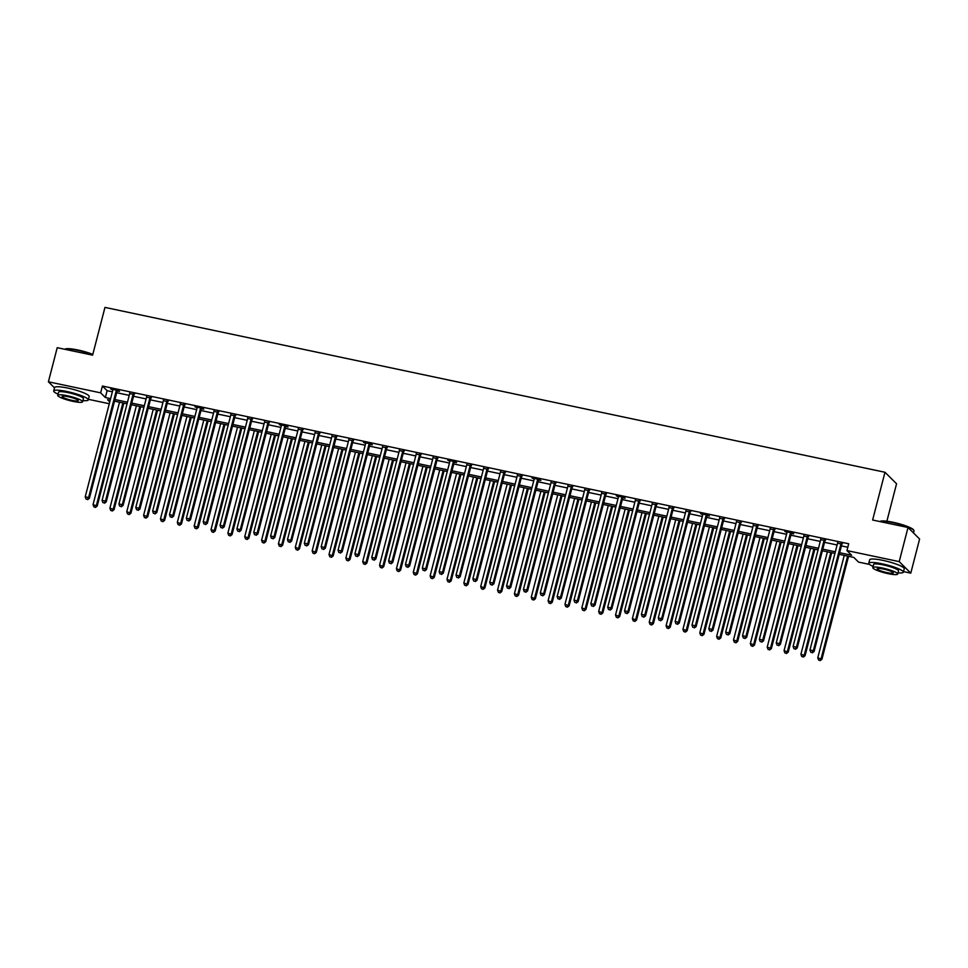 <?xml version="1.0" encoding="UTF-8"?>
<svg xmlns="http://www.w3.org/2000/svg" width="968" height="968" viewBox="0 0 968 968"><rect width="100%" height="100%" fill="white"/><g stroke="black" fill="none" stroke-linecap="round" stroke-linejoin="round"><path stroke-width="1.45" d="M886.87 521.22L896.562 483.77L884.982 472.263L104.968 307.401L92.613 355.159L57.221 347.681L48.4 381.803L100.648 392.851L105.343 397.509L110.618 398.622M884.982 472.263L872.628 520.022L908.02 527.5L919.6 539.019L910.779 573.141L903.495 571.604M869.518 564.417L858.531 562.093L853.837 557.423L839.232 554.337M109.299 403.741L88.427 399.324M839.643 552.716L851.646 555.245L846.952 550.586L848.706 543.762L102.414 386.026L107.109 390.685L112.385 391.81M116.692 392.718L129.24 395.368M133.548 396.275L146.095 398.925M150.391 399.844L162.951 402.494M167.246 403.402L179.806 406.052M184.101 406.959L196.649 409.621M200.957 410.529L213.504 413.179M217.812 414.086L230.36 416.736M234.667 417.656L247.215 420.306M251.523 421.213L264.07 423.863M268.378 424.771L280.926 427.433M285.233 428.34L297.781 430.99M302.089 431.897L314.636 434.547M318.932 435.467L331.492 438.117M335.787 439.024L348.347 441.674M352.642 442.582L365.19 445.244M369.498 446.151L382.045 448.801M386.353 449.709L398.901 452.358M403.208 453.278L415.756 455.928M420.064 456.836L432.611 459.485M436.919 460.393L449.467 463.055M453.774 463.962L466.322 466.612M470.629 467.52L483.177 470.17M487.473 471.089L500.032 473.739M504.328 474.647L516.888 477.297M521.183 478.204L533.731 480.866M538.039 481.774L550.586 484.423M554.894 485.331L567.442 487.981M571.749 488.901L584.297 491.55M588.604 492.458L601.152 495.108M605.46 496.015L618.007 498.677M622.315 499.585L634.863 502.235M639.17 503.142L651.718 505.792M656.014 506.712L668.573 509.362M672.869 510.269L685.429 512.919M689.724 513.827L702.272 516.489M706.58 517.396L719.127 520.046M723.435 520.953L735.982 523.603M740.29 524.523L752.838 527.173M757.145 528.08L769.693 530.73M774.001 531.638L786.548 534.3M790.856 535.207L803.404 537.857M807.699 538.765L820.259 541.414M824.555 542.334L837.114 544.984M841.41 545.891L847.811 547.247M842.051 544.125L837.574 543.181M825.196 540.567L820.719 539.612M808.34 536.998L803.864 536.054M791.485 533.441L793.675 533.9L792.889 533.126L784.806 531.408L787.008 532.497M774.63 529.871L770.153 528.927M757.775 526.314L753.298 525.37M740.919 522.756L736.442 521.8M724.064 519.187L719.599 518.243M707.209 515.629L709.411 516.089L708.624 515.315L700.529 513.597L702.744 514.686M690.353 512.06L685.889 511.116M673.51 508.502L669.033 507.559M656.655 504.945L652.178 503.989M639.8 501.376L635.323 500.432M622.944 497.818L625.134 498.278L624.348 497.504L616.265 495.785L618.467 496.874M606.089 494.249L601.612 493.305M589.234 490.691L584.757 489.748M572.378 487.134L567.901 486.178M555.523 483.564L551.058 482.621M538.668 480.007L540.87 480.467L540.083 479.692L531.989 477.974L534.203 479.063M521.812 476.438L517.348 475.494M504.969 472.88L500.492 471.936M488.114 469.323L483.637 468.367M471.259 465.753L466.782 464.809M454.403 462.196L456.594 462.656L455.807 461.881L447.724 460.163L449.926 461.252M437.548 458.626L433.071 457.683M420.693 455.069L416.216 454.125M403.837 451.511L399.361 450.556M386.982 447.942L382.517 446.998M370.127 444.385L372.329 444.844L371.543 444.07L363.448 442.352L365.662 443.441M353.272 440.815L348.807 439.871M336.428 437.258L331.951 436.314M319.573 433.7L315.096 432.744M302.718 430.131L298.241 429.187M285.863 426.573L288.053 427.033L287.266 426.259L279.183 424.541L281.385 425.63M269.007 423.004L264.53 422.06M252.152 419.446L247.675 418.503M235.297 415.889L230.82 414.933M218.441 412.32L213.976 411.376M201.586 408.762L203.788 409.222L203.002 408.448L194.907 406.729L197.121 407.818M184.731 405.193L180.266 404.249M167.887 401.635L163.411 400.691M151.032 398.078L146.555 397.122M134.177 394.508L129.7 393.565M117.322 390.951L119.512 391.411L118.725 390.636L110.642 388.918L112.845 390.007M908.02 527.5L899.199 561.621L910.779 573.141M54.51 387.878L48.4 381.803M102.414 386.026L100.648 392.851M846.952 550.586L899.199 561.621M114.926 399.542L127.473 402.192M131.781 403.099L144.329 405.749M148.636 406.657L161.184 409.319M165.492 410.226L178.039 412.876M182.335 413.784L194.895 416.434M199.19 417.353L211.75 420.003M216.046 420.911L228.593 423.56M232.901 424.468L245.448 427.13M249.756 428.037L262.304 430.687M266.611 431.595L279.159 434.245M283.467 435.164L296.014 437.814M300.322 438.722L312.87 441.372M317.177 442.279L329.725 444.941M334.021 445.849L346.58 448.499M350.876 449.406L363.436 452.056M367.731 452.976L380.291 455.625M384.586 456.533L397.134 459.183M401.442 460.09L413.989 462.752M418.297 463.66L430.845 466.31M435.152 467.217L447.7 469.867M452.008 470.787L464.555 473.437M468.863 474.344L481.411 476.994M485.718 477.902L498.266 480.564M502.561 481.471L515.121 484.121M519.417 485.029L531.976 487.678M536.272 488.598L548.832 491.248M553.127 492.155L565.675 494.805M569.983 495.713L582.53 498.375M586.838 499.282L599.386 501.932M603.693 502.84L616.241 505.49M620.548 506.409L633.096 509.059M637.404 509.967L649.952 512.616M654.259 513.524L666.807 516.186M671.102 517.094L683.662 519.743M687.958 520.651L700.517 523.301M704.813 524.22L717.361 526.87M721.668 527.778L734.216 530.428M738.524 531.335L751.071 533.997M755.379 534.905L767.926 537.555M772.234 538.462L784.782 541.112M789.089 542.032L801.637 544.681M805.945 545.589L818.492 548.239M822.8 549.146L835.348 551.808M110.195 400.256L107.533 399.687L109.771 401.914M834.924 553.43L822.376 550.78M818.069 549.872L805.521 547.21M801.214 546.303L788.666 543.653M784.358 542.745L771.811 540.096M767.503 539.176L754.955 536.526M750.66 535.619L738.1 532.969M733.805 532.061L721.245 529.399M716.949 528.492L704.401 525.842M700.094 524.934L687.546 522.284M683.239 521.365L670.691 518.715M666.383 517.807L653.836 515.158M649.528 514.25L636.98 511.588M632.673 510.68L620.125 508.031M615.817 507.123L603.27 504.473M598.962 503.554L586.414 500.904M582.119 499.996L569.559 497.346M565.264 496.439L552.704 493.777M548.408 492.869L535.861 490.219M531.553 489.312L519.005 486.662M514.698 485.742L502.15 483.092M497.842 482.185L485.295 479.535M480.987 478.628L468.439 475.966M464.132 475.058L451.584 472.408M447.276 471.501L434.729 468.851M430.421 467.931L417.874 465.281M413.578 464.374L401.018 461.724M396.723 460.816L384.163 458.154M379.867 457.247L367.32 454.597M363.012 453.689L350.464 451.04M346.157 450.12L333.609 447.47M329.301 446.563L316.754 443.913M312.446 443.005L299.899 440.343M295.591 439.436L283.043 436.786M278.736 435.878L266.188 433.228M261.88 432.309L249.333 429.659M245.037 428.751L232.477 426.101M228.182 425.194L215.622 422.532M211.327 421.624L198.779 418.975M194.471 418.067L181.923 415.417M177.616 414.498L165.068 411.848M160.761 410.94L148.213 408.29M143.905 407.383L131.358 404.721M127.05 403.813L114.502 401.163M107.109 390.685L105.343 397.509M841.265 543.351L841.144 543.508A1.428 1.355 -45.2 0 0 840.926 543.992L813.326 650.714L809.95 650L837.55 543.278A1.428 1.355 -45.2 0 0 837.586 542.758L837.562 542.564M842.426 543.592L841.93 544.282A1.428 1.355 -45.2 0 0 841.7 544.766L814.1 651.488L813.326 650.714L812.079 652.505L810.736 652.226L812.079 652.505M812.394 652.819L814.1 651.488M809.95 650L810.736 652.226M844.253 555.402L817.779 657.78L821.929 659.269L848.561 556.31M819.908 660.285L818.565 660.007L820.223 660.6L821.142 658.494L847.629 556.116M818.565 660.007L817.779 657.78M821.929 659.269L820.223 660.6M824.409 539.781L824.3 539.938A1.428 1.355 -45.2 0 0 824.07 540.434L796.47 647.156L793.095 646.442L820.695 539.721A1.428 1.355 -45.2 0 0 820.731 539.188L820.707 539.007M825.571 540.035L825.075 540.725A1.428 1.355 -45.2 0 0 824.845 541.209L797.245 647.931L796.47 647.156L795.236 648.947L793.881 648.657L795.236 648.947M795.539 649.262L797.245 647.931M793.095 646.442L793.881 648.657M807.554 536.224L807.445 536.381A1.428 1.355 -45.2 0 0 807.215 536.865L779.615 643.587L776.239 642.873L803.839 536.163A1.428 1.355 -45.2 0 0 803.876 535.631L803.851 535.437M808.716 536.466L808.22 537.155A1.428 1.355 -45.2 0 0 807.99 537.651L780.389 644.373L779.615 643.587L778.381 645.39L777.026 645.099L778.381 645.39M778.695 645.692L780.389 644.373M776.239 642.873L777.026 645.099M790.699 532.654L790.59 532.823A1.428 1.355 -45.2 0 0 790.36 533.308L762.76 640.029L759.384 639.316L786.984 532.594A1.428 1.355 -45.2 0 0 787.02 532.061L786.996 531.88M791.86 532.908L791.364 533.598A1.428 1.355 -45.2 0 0 791.146 534.082L763.546 640.804L762.76 640.029L761.526 641.82L760.17 641.542L761.526 641.82M761.84 642.135L763.546 640.804M759.384 639.316L760.17 641.542M827.398 551.845L800.923 654.223L805.073 655.711L831.706 552.752M803.053 656.727L801.71 656.437L803.367 657.042L804.287 654.937L830.774 552.559M801.71 656.437L800.923 654.223M805.073 655.711L803.367 657.042M810.543 548.275L784.068 650.653L788.218 652.154L814.85 549.183M786.197 653.17L784.854 652.88L786.512 653.473L787.444 651.367L813.919 548.989M784.854 652.88L784.068 650.653M788.218 652.154L786.512 653.473M793.687 544.718L767.213 647.096L771.363 648.584L797.995 545.625M769.354 649.601L767.999 649.322L769.657 649.915L770.588 647.81L797.063 545.432M767.999 649.322L767.213 647.096M771.363 648.584L769.657 649.915M773.843 529.097L773.735 529.254A1.428 1.355 -45.2 0 0 773.505 529.75L745.904 636.472L742.529 635.758L770.129 529.036A1.428 1.355 -45.2 0 0 770.165 528.504L770.141 528.31M775.005 529.339L774.521 530.028A1.428 1.355 -45.2 0 0 774.291 530.524L746.691 637.246L745.904 636.472L744.67 638.263L743.315 637.972L744.67 638.263M744.985 638.577L746.691 637.246M742.529 635.758L743.315 637.972M776.832 541.148L750.357 643.538L754.508 645.027L781.14 542.068M752.499 646.043L751.144 645.753L752.814 646.358L753.733 644.252L780.208 541.862M751.144 645.753L750.357 643.538M754.508 645.027L752.814 646.358M893.004 522.272A17.424 2.819 14.5 0 1 913.586 529.932L913.889 530.44A17.86 2.892 -165.5 0 0 892.811 522.599A17.86 2.892 -165.5 0 0 879.888 521.558L880.299 521.328A17.424 2.819 14.5 0 1 893.004 522.272M913.49 532.944L914.01 530.96A17.86 2.892 -165.5 0 0 913.889 530.44M898.001 572.862A17.86 2.892 -165.5 0 0 903.35 572.173A17.86 2.892 -165.5 0 0 882.15 563.812A17.86 2.892 -165.5 0 0 868.768 563.231A17.86 2.892 -165.5 0 0 873.112 566.425M903.35 572.173L904.233 568.76A17.86 2.892 -165.5 0 0 883.034 560.399A17.86 2.892 -165.5 0 0 869.651 559.819L868.768 563.231M872.797 567.623L873.62 564.477A12.862 2.081 14.5 0 1 883.24 564.901A12.862 2.081 14.5 0 1 898.51 570.914L897.699 574.06A12.862 2.081 -165.5 0 0 882.429 568.034A12.862 2.081 -165.5 0 0 872.797 567.623A12.862 2.081 -165.5 0 0 888.067 573.637A12.862 2.081 -165.5 0 0 897.699 574.06M883.433 569.039A8.288 1.343 -165.5 0 0 877.226 568.76A8.288 1.343 -165.5 0 0 887.063 572.645A8.288 1.343 -165.5 0 0 893.27 572.911A8.288 1.343 -165.5 0 0 883.433 569.039M64.82 349.291L65.231 349.049A17.424 2.819 14.5 0 1 77.948 350.005A17.424 2.819 14.5 0 1 92.819 354.385M92.734 354.711A17.86 2.892 -165.5 0 0 77.742 350.319A17.86 2.892 -165.5 0 0 64.832 349.291M82.945 400.595A17.86 2.892 -165.5 0 0 88.282 399.905A17.86 2.892 -165.5 0 0 67.082 391.544A17.86 2.892 -165.5 0 0 53.712 390.963A17.86 2.892 -165.5 0 0 58.044 394.157M88.282 399.905L89.165 396.493A17.86 2.892 -165.5 0 0 67.966 388.132A17.86 2.892 -165.5 0 0 54.595 387.551L53.712 390.963M57.741 395.343L58.552 392.209A12.862 2.081 14.5 0 1 68.183 392.633A12.862 2.081 14.5 0 1 83.442 398.647L82.631 401.793A12.862 2.081 -165.5 0 0 67.373 395.767A12.862 2.081 -165.5 0 0 57.741 395.343A12.862 2.081 -165.5 0 0 72.999 401.369A12.862 2.081 -165.5 0 0 82.631 401.793M68.365 396.759A8.288 1.343 -165.5 0 0 62.17 396.493A8.288 1.343 -165.5 0 0 72.007 400.377A8.288 1.343 -165.5 0 0 78.202 400.643A8.288 1.343 -165.5 0 0 68.365 396.759M756.988 525.539L756.879 525.697A1.428 1.355 -45.2 0 0 756.649 526.181L729.049 632.903L725.673 632.189L753.273 525.467A1.428 1.355 -45.2 0 0 753.31 524.946L753.285 524.753M758.162 525.781L757.666 526.471A1.428 1.355 -45.2 0 0 757.436 526.955L729.836 633.677L729.049 632.903L727.815 634.693L726.472 634.415L727.815 634.693M728.13 635.008L729.836 633.677M725.673 632.189L726.472 634.415M759.977 537.591L733.502 639.969L737.664 641.457L764.284 538.498M735.644 642.474L734.288 642.195L735.958 642.788L736.878 640.683L763.353 538.305M734.288 642.195L733.502 639.969M737.664 641.457L735.958 642.788M740.133 521.97L740.024 522.127A1.428 1.355 -45.2 0 0 739.794 522.623L712.194 629.345L708.83 628.631L736.43 521.909A1.428 1.355 -45.2 0 0 736.454 521.377L736.43 521.195M741.306 522.224L740.81 522.914A1.428 1.355 -45.2 0 0 740.58 523.398L712.98 630.12L712.194 629.345L710.96 631.136L709.617 630.846L710.96 631.136M711.274 631.451L712.98 630.12M708.83 628.631L709.617 630.846M743.134 534.034L716.647 636.412L720.809 637.9L747.429 534.941M718.788 638.916L717.433 638.626L719.103 639.231L720.023 637.125L746.497 534.747M717.433 638.626L716.647 636.412M720.809 637.9L719.103 639.231M723.29 518.412L723.169 518.57A1.428 1.355 -45.2 0 0 722.939 519.054L695.339 625.776L691.975 625.062L719.575 518.352A1.428 1.355 -45.2 0 0 719.599 517.819L719.575 517.626M724.451 518.654L723.955 519.344A1.428 1.355 -45.2 0 0 723.725 519.84L696.125 626.562L695.339 625.776L694.104 627.579L692.761 627.288L694.104 627.579M694.419 627.881L696.125 626.562M691.975 625.062L692.761 627.288M726.278 530.464L699.791 632.842L703.954 634.342L730.574 531.371M701.933 635.359L700.59 635.068L702.248 635.661L703.167 633.556L729.642 531.178M700.59 635.068L699.791 632.842M703.954 634.342L702.248 635.661M706.434 514.843L706.313 515.012A1.428 1.355 -45.2 0 0 706.083 515.496L678.483 622.218L675.12 621.504L702.72 514.782A1.428 1.355 -45.2 0 0 702.756 514.25L702.732 514.068M707.596 515.097L707.1 515.787A1.428 1.355 -45.2 0 0 706.87 516.271L679.27 622.993L678.483 622.218L677.249 624.009L675.906 623.731L677.249 624.009M677.564 624.324L679.27 622.993M675.12 621.504L675.906 623.731M709.423 526.907L682.948 629.285L687.099 630.773L713.719 527.814M685.078 631.789L683.735 631.511L685.392 632.104L686.312 629.999L712.787 527.62M683.735 631.511L682.948 629.285M687.099 630.773L685.392 632.104M689.579 511.286L689.458 511.443A1.428 1.355 -45.2 0 0 689.228 511.939L661.628 618.661L658.264 617.947L685.864 511.225A1.428 1.355 -45.2 0 0 685.901 510.693L685.876 510.499M690.741 511.527L690.245 512.217A1.428 1.355 -45.2 0 0 690.015 512.713L662.415 619.435L661.628 618.661L660.394 620.452L659.051 620.161L660.394 620.452M660.708 620.766L662.415 619.435M658.264 617.947L659.051 620.161M692.568 523.337L666.093 625.727L670.243 627.216L696.875 524.257M668.222 628.232L666.879 627.942L668.537 628.547L669.457 626.441L695.931 524.051M666.879 627.942L666.093 625.727M670.243 627.216L668.537 628.547M672.724 507.728L672.603 507.885A1.428 1.355 -45.2 0 0 672.385 508.369L644.785 615.091L641.409 614.377L669.009 507.656A1.428 1.355 -45.2 0 0 669.045 507.135L669.021 506.942M673.885 507.97L673.389 508.66A1.428 1.355 -45.2 0 0 673.159 509.144L645.559 615.866L644.785 615.091L643.538 616.882L642.195 616.604L643.538 616.882M643.853 617.197L645.559 615.866M641.409 614.377L642.195 616.604M675.712 519.78L649.238 622.158L653.388 623.646L680.02 520.687M651.367 624.663L650.024 624.384L651.682 624.977L652.601 622.872L679.088 520.494M650.024 624.384L649.238 622.158M653.388 623.646L651.682 624.977M655.868 504.159L655.76 504.316A1.428 1.355 -45.2 0 0 655.53 504.812L627.93 611.534L624.554 610.82L652.154 504.098A1.428 1.355 -45.2 0 0 652.19 503.566L652.166 503.384M657.03 504.413L656.534 505.102A1.428 1.355 -45.2 0 0 656.304 505.586L628.704 612.308L627.93 611.534L626.695 613.325L625.34 613.034L626.695 613.325M626.998 613.639L628.704 612.308M624.554 610.82L625.34 613.034M658.857 516.222L632.382 618.6L636.533 620.089L663.165 517.13M634.512 621.105L633.169 620.815L634.827 621.42L635.746 619.314L662.233 516.936M633.169 620.815L632.382 618.6M636.533 620.089L634.827 621.42M639.013 500.601L638.904 500.759A1.428 1.355 -45.2 0 0 638.674 501.243L611.074 607.964L607.698 607.251L635.298 500.541A1.428 1.355 -45.2 0 0 635.335 500.008L635.31 499.815M640.175 500.843L639.679 501.533A1.428 1.355 -45.2 0 0 639.449 502.029L611.849 608.751L611.074 607.964L609.84 609.767L608.485 609.477L609.84 609.767M610.155 610.07L611.849 608.751M607.698 607.251L608.485 609.477M642.002 512.653L615.527 615.031L619.677 616.531L646.309 513.56M617.657 617.548L616.313 617.257L617.971 617.85L618.903 615.745L645.378 513.367M616.313 617.257L615.527 615.031M619.677 616.531L617.971 617.85M622.158 497.032L622.049 497.201A1.428 1.355 -45.2 0 0 621.819 497.685L594.219 604.407L590.843 603.693L618.443 496.971A1.428 1.355 -45.2 0 0 618.479 496.439L618.455 496.257M623.319 497.286L622.823 497.976A1.428 1.355 -45.2 0 0 622.605 498.459L595.005 605.181L594.219 604.407L592.985 606.198L591.63 605.92L592.985 606.198M593.299 606.512L595.005 605.181M590.843 603.693L591.63 605.92M625.146 509.095L598.672 611.474L602.822 612.962L629.454 510.003M600.813 613.978L599.458 613.7L601.116 614.293L602.048 612.187L628.522 509.809M599.458 613.7L598.672 611.474M602.822 612.962L601.116 614.293M605.303 493.474L605.194 493.632A1.428 1.355 -45.2 0 0 604.964 494.128L577.364 600.85L573.988 600.136L601.588 493.414A1.428 1.355 -45.2 0 0 601.624 492.881L601.6 492.688M606.464 493.716L605.98 494.406A1.428 1.355 -45.2 0 0 605.75 494.902L578.15 601.624L577.364 600.85L576.129 602.64L574.774 602.35L576.129 602.64M576.444 602.955L578.15 601.624M573.988 600.136L574.774 602.35M608.291 505.526L581.816 607.916L585.967 609.404L612.599 506.445M583.958 610.421L582.603 610.13L584.273 610.735L585.192 608.63L611.667 506.24M582.603 610.13L581.816 607.916M585.967 609.404L584.273 610.735M588.447 489.917L588.338 490.074A1.428 1.355 -45.2 0 0 588.108 490.558L560.508 597.28L557.132 596.566L584.732 489.844A1.428 1.355 -45.2 0 0 584.769 489.324L584.745 489.13M589.621 490.159L589.125 490.849A1.428 1.355 -45.2 0 0 588.895 491.333L561.295 598.055L560.508 597.28L559.274 599.071L557.931 598.793L559.274 599.071M559.589 599.386L561.295 598.055M557.132 596.566L557.931 598.793M591.436 501.969L564.961 604.347L569.124 605.835L595.744 502.876M567.103 606.851L565.748 606.573L567.417 607.166L568.337 605.061L594.812 502.682M565.748 606.573L564.961 604.347M569.124 605.835L567.417 607.166M571.592 486.347L571.483 486.505A1.428 1.355 -45.2 0 0 571.253 487.001L543.653 593.723L540.289 593.009L567.889 486.287A1.428 1.355 -45.2 0 0 567.913 485.754L567.889 485.573M572.766 486.601L572.269 487.291A1.428 1.355 -45.2 0 0 572.04 487.775L544.439 594.497L543.653 593.723L542.419 595.514L541.076 595.223L542.419 595.514M542.733 595.828L544.439 594.497M540.289 593.009L541.076 595.223M574.593 498.411L548.106 600.789L552.268 602.278L578.888 499.319M550.247 603.294L548.892 603.004L550.562 603.609L551.482 601.503L577.957 499.125M548.892 603.004L548.106 600.789M552.268 602.278L550.562 603.609M554.749 482.79L554.628 482.947A1.428 1.355 -45.2 0 0 554.398 483.431L526.798 590.153L523.434 589.439L551.034 482.729A1.428 1.355 -45.2 0 0 551.058 482.197L551.046 482.004M555.91 483.032L555.414 483.722A1.428 1.355 -45.2 0 0 555.184 484.218L527.584 590.94L526.798 590.153L525.563 591.956L524.22 591.666L525.563 591.956M525.878 592.259L527.584 590.94M523.434 589.439L524.22 591.666M557.737 494.842L531.25 597.22L535.413 598.72L562.033 495.749M533.392 599.736L532.049 599.446L533.707 600.039L534.626 597.934L561.101 495.555M532.049 599.446L531.25 597.22M535.413 598.72L533.707 600.039M537.893 479.221L537.772 479.39A1.428 1.355 -45.2 0 0 537.543 479.874L509.942 586.596L506.579 585.882L534.179 479.16A1.428 1.355 -45.2 0 0 534.215 478.628L534.191 478.446M539.055 479.475L538.559 480.164A1.428 1.355 -45.2 0 0 538.329 480.648L510.729 587.37L509.942 586.596L508.708 588.387L507.365 588.108L508.708 588.387M509.023 588.701L510.729 587.37M506.579 585.882L507.365 588.108M540.882 491.284L514.407 593.662L518.558 595.151L545.178 492.192M516.537 596.167L515.194 595.889L516.851 596.482L517.771 594.376L544.246 491.998M515.194 595.889L514.407 593.662M518.558 595.151L516.851 596.482M521.038 475.663L520.917 475.82A1.428 1.355 -45.2 0 0 520.687 476.316L493.087 583.038L489.723 582.325L517.323 475.603A1.428 1.355 -45.2 0 0 517.36 475.07L517.336 474.877M522.2 475.905L521.704 476.595A1.428 1.355 -45.2 0 0 521.474 477.091L493.874 583.813L493.087 583.038L491.853 584.829L490.51 584.539L491.853 584.829M492.167 585.144L493.874 583.813M489.723 582.325L490.51 584.539M524.027 487.715L497.552 590.105L501.702 591.593L528.334 488.634M499.682 592.61L498.339 592.319L499.996 592.924L500.916 590.819L527.391 488.429M498.339 592.319L497.552 590.105M501.702 591.593L499.996 592.924M504.183 472.106L504.062 472.263A1.428 1.355 -45.2 0 0 503.844 472.747L476.244 579.469L472.868 578.755L500.468 472.033A1.428 1.355 -45.2 0 0 500.504 471.513L500.48 471.319M505.344 472.348L504.848 473.037A1.428 1.355 -45.2 0 0 504.618 473.521L477.018 580.243L476.244 579.469L474.998 581.26L473.654 580.981L474.998 581.26M475.312 581.574L477.018 580.243M472.868 578.755L473.654 580.981M507.171 484.157L480.697 586.535L484.847 588.024L511.479 485.065M482.826 589.04L481.483 588.762L483.141 589.355L484.06 587.249L510.547 484.871M481.483 588.762L480.697 586.535M484.847 588.024L483.141 589.355M487.327 468.536L487.219 468.694A1.428 1.355 -45.2 0 0 486.989 469.19L459.389 575.912L456.013 575.198L483.613 468.476A1.428 1.355 -45.2 0 0 483.649 467.943L483.625 467.762M488.489 468.79L487.993 469.48A1.428 1.355 -45.2 0 0 487.763 469.964L460.163 576.686L459.389 575.912L458.154 577.702L456.799 577.412L458.154 577.702M458.457 578.017L460.163 576.686M456.013 575.198L456.799 577.412M490.316 480.6L463.841 582.978L467.992 584.466L494.624 481.507M465.971 585.483L464.628 585.192L466.286 585.797L467.205 583.692L493.692 481.314M464.628 585.192L463.841 582.978M467.992 584.466L466.286 585.797M470.472 464.979L470.363 465.136A1.428 1.355 -45.2 0 0 470.133 465.62L442.533 572.342L439.157 571.628L466.757 464.918A1.428 1.355 -45.2 0 0 466.794 464.386L466.77 464.192M471.634 465.221L471.138 465.911A1.428 1.355 -45.2 0 0 470.908 466.407L443.308 573.129L442.533 572.342L441.299 574.145L439.944 573.855L441.299 574.145M441.614 574.447L443.308 573.129M439.157 571.628L439.944 573.855M473.461 477.03L446.986 579.409L451.136 580.909L477.769 477.938M449.116 581.925L447.773 581.635L449.43 582.228L450.362 580.122L476.837 477.744M447.773 581.635L446.986 579.409M451.136 580.909L449.43 582.228M453.617 461.409L453.508 461.579A1.428 1.355 -45.2 0 0 453.278 462.063L425.678 568.785L422.302 568.071L449.902 461.349A1.428 1.355 -45.2 0 0 449.939 460.816L449.914 460.635M454.779 461.663L454.282 462.353A1.428 1.355 -45.2 0 0 454.065 462.837L426.464 569.559L425.678 568.785L424.444 570.576L423.089 570.297L424.444 570.576M424.758 570.89L426.464 569.559M422.302 568.071L423.089 570.297M456.606 473.473L430.131 575.851L434.281 577.339L460.913 474.38M432.272 578.356L430.917 578.077L432.575 578.67L433.507 576.565L459.981 474.187M430.917 578.077L430.131 575.851M434.281 577.339L432.575 578.67M436.762 457.852L436.653 458.009A1.428 1.355 -45.2 0 0 436.423 458.505L408.823 565.227L405.447 564.513L433.047 457.791A1.428 1.355 -45.2 0 0 433.083 457.259L433.059 457.065M437.923 458.094L437.439 458.784A1.428 1.355 -45.2 0 0 437.209 459.28L409.609 566.002L408.823 565.227L407.589 567.018L406.233 566.728L407.589 567.018M407.903 567.333L409.609 566.002M405.447 564.513L406.233 566.728M439.75 469.904L413.276 572.294L417.426 573.782L444.058 470.823M415.417 574.798L414.062 574.508L415.732 575.113L416.651 573.008L443.126 470.617M414.062 574.508L413.276 572.294M417.426 573.782L415.732 575.113M419.906 454.294L419.797 454.452A1.428 1.355 -45.2 0 0 419.567 454.936L391.967 561.658L388.591 560.944L416.192 454.222A1.428 1.355 -45.2 0 0 416.228 453.689L416.204 453.508M421.08 454.536L420.584 455.226A1.428 1.355 -45.2 0 0 420.354 455.71L392.754 562.432L391.967 561.658L390.733 563.449L389.39 563.17L390.733 563.449M391.048 563.763L392.754 562.432M388.591 560.944L389.39 563.17M422.907 466.346L396.42 568.724L400.583 570.212L427.203 467.254M398.562 571.229L397.207 570.951L398.876 571.543L399.796 569.438L426.271 467.06M397.207 570.951L396.42 568.724M400.583 570.212L398.876 571.543M403.051 450.725L402.942 450.882A1.428 1.355 -45.2 0 0 402.712 451.378L375.112 558.1L371.748 557.386L399.348 450.664A1.428 1.355 -45.2 0 0 399.373 450.132L399.348 449.951M404.225 450.979L403.729 451.669A1.428 1.355 -45.2 0 0 403.499 452.153L375.899 558.875L375.112 558.1L373.878 559.891L372.535 559.601L373.878 559.891M374.192 560.206L375.899 558.875M371.748 557.386L372.535 559.601M406.052 462.789L379.565 565.167L383.727 566.655L410.347 463.696M381.707 567.671L380.351 567.381L382.021 567.986L382.941 565.881L409.416 463.503M380.351 567.381L379.565 565.167M383.727 566.655L382.021 567.986M386.208 447.168L386.087 447.325A1.428 1.355 -45.2 0 0 385.857 447.809L358.257 554.531L354.893 553.817L382.493 447.107A1.428 1.355 -45.2 0 0 382.529 446.575L382.505 446.381M387.369 447.41L386.873 448.099A1.428 1.355 -45.2 0 0 386.643 448.595L359.043 555.317L358.257 554.531L357.023 556.334L355.679 556.043L357.023 556.334M357.337 556.636L359.043 555.317M354.893 553.817L355.679 556.043M389.196 459.219L362.71 561.597L366.872 563.098L393.492 460.127M364.851 564.114L363.508 563.824L365.166 564.417L366.086 562.311L392.56 459.933M363.508 563.824L362.71 561.597M366.872 563.098L365.166 564.417M369.352 443.598L369.231 443.767A1.428 1.355 -45.2 0 0 369.002 444.251L341.401 550.974L338.038 550.26L365.638 443.538A1.428 1.355 -45.2 0 0 365.674 443.005L365.65 442.824M370.514 443.852L370.018 444.542A1.428 1.355 -45.2 0 0 369.788 445.026L342.188 551.748L341.401 550.974L340.167 552.764L338.824 552.486L340.167 552.764M340.482 553.079L342.188 551.748M338.038 550.26L338.824 552.486M372.341 455.662L345.866 558.04L350.017 559.528L376.637 456.569M347.996 560.545L346.653 560.266L348.311 560.859L349.23 558.754L375.705 456.376M346.653 560.266L345.866 558.04M350.017 559.528L348.311 560.859M352.497 440.041L352.376 440.198A1.428 1.355 -45.2 0 0 352.146 440.694L324.546 547.416L321.182 546.702L348.782 439.98A1.428 1.355 -45.2 0 0 348.819 439.448L348.795 439.254M353.659 440.283L353.163 440.972A1.428 1.355 -45.2 0 0 352.933 441.469L325.333 548.191L324.546 547.416L323.312 549.207L321.969 548.916L323.312 549.207M323.627 549.521L325.333 548.191M321.182 546.702L321.969 548.916M355.486 452.092L329.011 554.482L333.161 555.971L359.793 453.012M331.141 556.987L329.798 556.697L331.455 557.302L332.375 555.196L358.85 452.806M329.798 556.697L329.011 554.482M333.161 555.971L331.455 557.302M335.642 436.483L335.533 436.641A1.428 1.355 -45.2 0 0 335.303 437.125L307.703 543.847L304.327 543.133L331.927 436.411A1.428 1.355 -45.2 0 0 331.964 435.878L331.939 435.697M336.804 436.725L336.307 437.415A1.428 1.355 -45.2 0 0 336.077 437.899L308.477 544.621L307.703 543.847L306.457 545.637L305.114 545.359L306.457 545.637M306.771 545.952L308.477 544.621M304.327 543.133L305.114 545.359M338.631 448.535L312.156 550.913L316.306 552.401L342.938 449.442M314.285 553.418L312.942 553.139L314.6 553.732L315.52 551.627L342.006 449.249M312.942 553.139L312.156 550.913M316.306 552.401L314.6 553.732M318.787 432.914L318.678 433.071A1.428 1.355 -45.2 0 0 318.448 433.567L290.848 540.289L287.472 539.575L315.072 432.853A1.428 1.355 -45.2 0 0 315.108 432.321L315.084 432.139M319.948 433.168L319.452 433.858A1.428 1.355 -45.2 0 0 319.222 434.342L291.622 541.064L290.848 540.289L289.613 542.08L288.258 541.79L289.613 542.08M289.916 542.395L291.622 541.064M287.472 539.575L288.258 541.79M321.775 444.977L295.3 547.356L299.451 548.844L326.083 445.885M297.43 549.86L296.087 549.57L297.745 550.175L298.664 548.069L325.151 445.691M296.087 549.57L295.3 547.356M299.451 548.844L297.745 550.175M301.931 429.356L301.822 429.514A1.428 1.355 -45.2 0 0 301.592 429.998L273.992 536.72L270.616 536.006L298.217 429.296A1.428 1.355 -45.2 0 0 298.253 428.764L298.229 428.57M303.093 429.598L302.597 430.288A1.428 1.355 -45.2 0 0 302.367 430.784L274.767 537.506L273.992 536.72L272.758 538.523L271.403 538.232L272.758 538.523M273.073 538.825L274.767 537.506M270.616 536.006L271.403 538.232M304.92 441.408L278.445 543.786L282.596 545.286L309.228 442.315M280.575 546.303L279.232 546.012L280.889 546.605L281.821 544.5L308.296 442.122M279.232 546.012L278.445 543.786M282.596 545.286L280.889 546.605M285.076 425.787L284.967 425.956A1.428 1.355 -45.2 0 0 284.737 426.44L257.137 533.162L253.761 532.448L281.361 425.726A1.428 1.355 -45.2 0 0 281.398 425.194L281.373 425.012M286.238 426.041L285.741 426.731A1.428 1.355 -45.2 0 0 285.524 427.215L257.924 533.937L257.137 533.162L255.903 534.953L254.548 534.675L255.903 534.953M256.217 535.268L257.924 533.937M253.761 532.448L254.548 534.675M288.065 437.851L261.59 540.229L265.74 541.717L292.372 438.758M263.732 542.733L262.376 542.455L264.034 543.048L264.966 540.943L291.441 438.564M262.376 542.455L261.59 540.229M265.74 541.717L264.034 543.048M268.221 422.229L268.112 422.387A1.428 1.355 -45.2 0 0 267.882 422.883L240.282 529.605L236.906 528.891L264.506 422.169A1.428 1.355 -45.2 0 0 264.542 421.637L264.518 421.443M269.382 422.471L268.898 423.161A1.428 1.355 -45.2 0 0 268.668 423.657L241.068 530.379L240.282 529.605L239.048 531.396L237.692 531.105L239.048 531.396M239.362 531.71L241.068 530.379M236.906 528.891L237.692 531.105M271.209 434.281L244.735 536.671L248.885 538.16L275.517 435.201M246.876 539.176L245.521 538.886L247.191 539.491L248.111 537.385L274.585 434.995M245.521 538.886L244.735 536.671M248.885 538.16L247.191 539.491M251.365 418.672L251.256 418.829A1.428 1.355 -45.2 0 0 251.027 419.313L223.427 526.035L220.051 525.321L247.651 418.599A1.428 1.355 -45.2 0 0 247.687 418.067L247.663 417.886M252.539 418.914L252.043 419.604A1.428 1.355 -45.2 0 0 251.813 420.088L224.213 526.81L223.427 526.035L222.192 527.826L220.849 527.548L222.192 527.826M222.507 528.141L224.213 526.81M220.051 525.321L220.849 527.548M254.366 430.724L227.879 533.102L232.042 534.59L258.662 431.631M230.021 535.606L228.666 535.328L230.336 535.921L231.255 533.816L257.73 431.438M228.666 535.328L227.879 533.102M232.042 534.59L230.336 535.921M234.51 415.103L234.401 415.26A1.428 1.355 -45.2 0 0 234.171 415.756L206.571 522.478L203.207 521.764L230.808 415.042A1.428 1.355 -45.2 0 0 230.832 414.51L230.808 414.328M235.684 415.357L235.188 416.046A1.428 1.355 -45.2 0 0 234.958 416.53L207.358 523.252L206.571 522.478L205.337 524.269L203.994 523.978L205.337 524.269M205.652 524.583L207.358 523.252M203.207 521.764L203.994 523.978M237.511 427.166L211.024 529.544L215.186 531.033L241.806 428.074M213.166 532.049L211.811 531.759L213.48 532.364L214.4 530.258L240.875 427.88M211.811 531.759L211.024 529.544M215.186 531.033L213.48 532.364M217.667 411.545L217.546 411.702A1.428 1.355 -45.2 0 0 217.316 412.186L189.716 518.909L186.352 518.195L213.952 411.485A1.428 1.355 -45.2 0 0 213.988 410.952L213.964 410.759M218.828 411.787L218.332 412.477A1.428 1.355 -45.2 0 0 218.102 412.973L190.502 519.695L189.716 518.909L188.482 520.711L187.139 520.421L188.482 520.711M188.796 521.014L190.502 519.695M186.352 518.195L187.139 520.421M220.656 423.597L194.169 525.975L198.331 527.475L224.951 424.504M196.31 528.492L194.967 528.201L196.625 528.794L197.545 526.689L224.019 424.311M194.967 528.201L194.169 525.975M198.331 527.475L196.625 528.794M200.812 407.976L200.691 408.145A1.428 1.355 -45.2 0 0 200.461 408.629L172.861 515.351L169.497 514.637L197.097 407.915A1.428 1.355 -45.2 0 0 197.133 407.383L197.109 407.201M201.973 408.23L201.477 408.919A1.428 1.355 -45.2 0 0 201.247 409.404L173.647 516.125L172.861 515.351L171.626 517.142L170.283 516.864L171.626 517.142M171.941 517.457L173.647 516.125M169.497 514.637L170.283 516.864M203.8 420.039L177.326 522.418L181.476 523.906L208.096 420.947M179.455 524.922L178.112 524.644L179.77 525.237L180.689 523.131L207.164 420.753M178.112 524.644L177.326 522.418M181.476 523.906L179.77 525.237M183.956 404.418L183.835 404.576A1.428 1.355 -45.2 0 0 183.605 405.072L156.005 511.794L152.642 511.08L180.242 404.358A1.428 1.355 -45.2 0 0 180.278 403.825L180.254 403.632M185.118 404.66L184.622 405.35A1.428 1.355 -45.2 0 0 184.392 405.846L156.792 512.568L156.005 511.794L154.771 513.584L153.428 513.294L154.771 513.584M155.086 513.899L156.792 512.568M152.642 511.08L153.428 513.294M186.945 416.47L160.47 518.86L164.621 520.348L191.253 417.389M162.6 521.365L161.257 521.074L162.914 521.679L163.834 519.574L190.321 417.184M161.257 521.074L160.47 518.86M164.621 520.348L162.914 521.679M167.101 400.861L166.992 401.018A1.428 1.355 -45.2 0 0 166.762 401.502L139.162 508.224L135.786 507.51L163.386 400.788A1.428 1.355 -45.2 0 0 163.423 400.256L163.398 400.074M168.263 401.103L167.767 401.793A1.428 1.355 -45.2 0 0 167.537 402.277L139.936 508.999L139.162 508.224L137.916 510.015L136.573 509.737L137.916 510.015M138.23 510.33L139.936 508.999M135.786 507.51L136.573 509.737M170.09 412.912L143.615 515.291L147.765 516.779L174.397 413.82M145.744 517.795L144.401 517.517L146.059 518.11L146.979 516.005L173.466 413.626M144.401 517.517L143.615 515.291M147.765 516.779L146.059 518.11M150.246 397.291L150.137 397.449A1.428 1.355 -45.2 0 0 149.907 397.945L122.307 504.667L118.931 503.953L146.531 397.231A1.428 1.355 -45.2 0 0 146.567 396.699L146.543 396.517M151.407 397.546L150.911 398.235A1.428 1.355 -45.2 0 0 150.681 398.719L123.081 505.441L122.307 504.667L121.073 506.458L119.717 506.167L121.073 506.458M121.375 506.772L123.081 505.441M118.931 503.953L119.717 506.167M153.234 409.355L126.76 511.733L130.91 513.221L157.542 410.263M128.889 514.238L127.546 513.947L129.204 514.553L130.123 512.447L156.61 410.069M127.546 513.947L126.76 511.733M130.91 513.221L129.204 514.553M133.39 393.734L133.281 393.891A1.428 1.355 -45.2 0 0 133.052 394.375L105.452 501.097L102.076 500.383L129.676 393.673A1.428 1.355 -45.2 0 0 129.712 393.141L129.688 392.947M134.552 393.976L134.056 394.666A1.428 1.355 -45.2 0 0 133.826 395.162L106.226 501.884L105.452 501.097L104.217 502.9L102.862 502.61L104.217 502.9M104.532 503.203L106.226 501.884M102.076 500.383L102.862 502.61M136.379 405.786L109.904 508.164L114.055 509.664L140.687 406.693M112.034 510.68L110.691 510.39L112.348 510.983L113.28 508.878L139.755 406.499M110.691 510.39L109.904 508.164M114.055 509.664L112.348 510.983M116.535 390.164L116.426 390.334A1.428 1.355 -45.2 0 0 116.196 390.818L88.596 497.54L85.22 496.826L112.82 390.104A1.428 1.355 -45.2 0 0 112.857 389.572L112.832 389.39M117.697 390.419L117.213 391.108A1.428 1.355 -45.2 0 0 116.983 391.592L89.383 498.314L88.596 497.54L87.362 499.331L86.007 499.052L87.362 499.331M87.677 499.645L89.383 498.314M85.22 496.826L86.007 499.052M119.524 402.228L93.049 504.606L97.199 506.095L123.831 403.136M95.191 507.111L93.835 506.833L95.493 507.426L96.425 505.32L122.9 402.942M93.835 506.833L93.049 504.606M97.199 506.095L95.493 507.426M841.144 543.508L841.93 544.282M840.926 543.992L841.7 544.766M824.3 539.938L825.075 540.725M824.07 540.434L824.845 541.209M807.445 536.381L808.22 537.155M807.215 536.865L807.99 537.651M790.59 532.823L791.364 533.598M790.36 533.308L791.146 534.082M773.735 529.254L774.521 530.028M773.505 529.75L774.291 530.524M756.879 525.697L757.666 526.471M756.649 526.181L757.436 526.955M740.024 522.127L740.81 522.914M739.794 522.623L740.58 523.398M723.169 518.57L723.955 519.344M722.939 519.054L723.725 519.84M706.313 515.012L707.1 515.787M706.083 515.496L706.87 516.271M689.458 511.443L690.245 512.217M689.228 511.939L690.015 512.713M672.603 507.885L673.389 508.66M672.385 508.369L673.159 509.144M655.76 504.316L656.534 505.102M655.53 504.812L656.304 505.586M638.904 500.759L639.679 501.533M638.674 501.243L639.449 502.029M622.049 497.201L622.823 497.976M621.819 497.685L622.605 498.459M605.194 493.632L605.98 494.406M604.964 494.128L605.75 494.902M588.338 490.074L589.125 490.849M588.108 490.558L588.895 491.333M571.483 486.505L572.269 487.291M571.253 487.001L572.04 487.775M554.628 482.947L555.414 483.722M554.398 483.431L555.184 484.218M537.772 479.39L538.559 480.164M537.543 479.874L538.329 480.648M520.917 475.82L521.704 476.595M520.687 476.316L521.474 477.091M504.062 472.263L504.848 473.037M503.844 472.747L504.618 473.521M487.219 468.694L487.993 469.48M486.989 469.19L487.763 469.964M470.363 465.136L471.138 465.911M470.133 465.62L470.908 466.407M453.508 461.579L454.282 462.353M453.278 462.063L454.065 462.837M436.653 458.009L437.439 458.784M436.423 458.505L437.209 459.28M419.797 454.452L420.584 455.226M419.567 454.936L420.354 455.71M402.942 450.882L403.729 451.669M402.712 451.378L403.499 452.153M386.087 447.325L386.873 448.099M385.857 447.809L386.643 448.595M369.231 443.767L370.018 444.542M369.002 444.251L369.788 445.026M352.376 440.198L353.163 440.972M352.146 440.694L352.933 441.469M335.533 436.641L336.307 437.415M335.303 437.125L336.077 437.899M318.678 433.071L319.452 433.858M318.448 433.567L319.222 434.342M301.822 429.514L302.597 430.288M301.592 429.998L302.367 430.784M284.967 425.956L285.741 426.731M284.737 426.44L285.524 427.215M268.112 422.387L268.898 423.161M267.882 422.883L268.668 423.657M251.256 418.829L252.043 419.604M251.027 419.313L251.813 420.088M234.401 415.26L235.188 416.046M234.171 415.756L234.958 416.53M217.546 411.702L218.332 412.477M217.316 412.186L218.102 412.973M200.691 408.145L201.477 408.919M200.461 408.629L201.247 409.404M183.835 404.576L184.622 405.35M183.605 405.072L184.392 405.846M166.992 401.018L167.767 401.793M166.762 401.502L167.537 402.277M150.137 397.449L150.911 398.235M149.907 397.945L150.681 398.719M133.281 393.891L134.056 394.666M133.052 394.375L133.826 395.162M116.426 390.334L117.213 391.108M116.196 390.818L116.983 391.592"/></g></svg>

